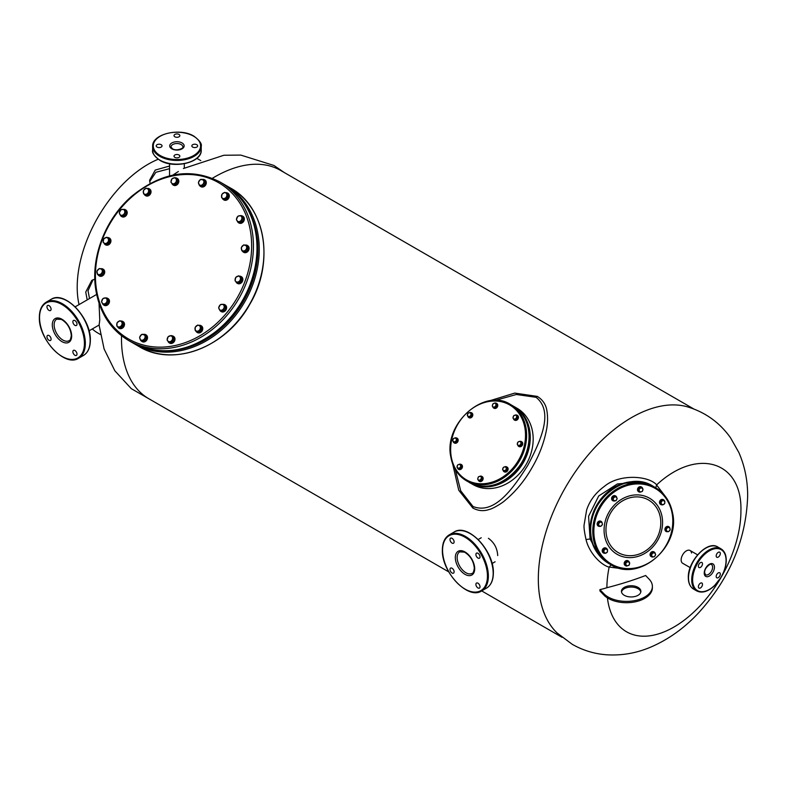 <?xml version="1.0" encoding="UTF-8"?>
<svg xmlns="http://www.w3.org/2000/svg" width="787" height="787" viewBox="0 0 787 787"><rect width="100%" height="100%" fill="white"/><g stroke="black" fill="none" stroke-linecap="round" stroke-linejoin="round"><path stroke-width="1.18" d="M158.197 159.249A100.392 57.963 -60 0 0 77.205 287.157A100.392 57.963 120 0 0 79.034 304.599M92.286 328.966A100.392 57.963 120 0 0 98.001 333.117L100.382 334.495M196.809 158.374A100.392 57.963 -60 0 1 198.393 159.23L200.774 160.607M87.209 299.886L85.734 292.075L91.804 280.359L94.834 279.159M150.081 183.469L149.609 180.253L155.236 170.081L169.549 166.027M169.549 168.693L155.885 172.274L149.687 181.59M93.014 279.759L88.026 290.757L89.511 298.558M599.93 589.611L603.786 593.644A25.912 14.953 0 0 0 608.154 597.008A25.912 14.953 0 0 0 636.388 600.245A25.912 14.953 0 0 0 652.384 586.423A25.912 14.953 0 0 0 649.167 579.212L645.625 575.504A261.992 151.261 0 0 1 606.885 587.712A51.814 29.916 180 0 1 599.93 589.611A248.731 98.031 72.3 0 1 599.93 590.27A248.731 98.031 72.3 0 1 599.93 590.929L603.786 594.972A25.912 14.953 0 0 0 608.154 598.327A25.912 14.953 0 0 0 636.388 601.573A25.912 14.953 0 0 0 652.384 587.751L652.384 586.423M99.044 303.29L99.762 319.955C98.936 326.536 98.936 326.536 99.772 319.955M448.777 571.903L148.782 398.704A131.803 76.103 120 0 1 121.483 338.371A131.803 76.103 -60 0 1 121.513 335.744M212.431 178.275A131.803 76.103 -60 0 1 280.585 170.415L693.8 408.974M452.702 464.074L458.742 490.222L472.849 508.048C478.309 510.94 483.808 511.402 489.347 509.425C492.524 508.963 502.332 502.991 504.811 500.611C515.534 491.718 524.585 480.759 531.982 467.753C539.548 454.856 544.506 441.537 546.857 427.794C547.831 421.576 547.801 415.634 546.758 409.988C545.696 404.203 542.538 399.668 537.305 396.392L514.718 393.097L489.16 400.927M538.328 579.025A131.803 76.103 -60 0 1 589.955 452.909A131.803 76.103 -60 0 1 687.631 406.899C705.437 412.329 719.721 422.609 730.493 437.739L738.865 452.505C744.827 466.238 747.748 480.818 747.65 496.243C746.135 539.479 729.883 578.238 698.886 612.532C684.405 628.144 668.084 639.792 649.914 647.455C635.827 653.318 621.268 655.758 606.216 654.754C594.136 653.81 582.813 650.328 572.238 644.307L557.107 632.974A131.803 76.103 120 0 1 538.328 579.025M488.422 538.308C494.206 542.509 497.305 548.273 497.709 555.583M455.27 469.505L460.7 490.803L473.017 506.513C494.443 514.964 513.026 488.727 527.802 465.343C540.659 440.868 554.107 411.621 536.065 397.307L516.302 394.494L495.141 400.435M607.416 597.884A94.784 54.726 120 0 0 678.158 624.455A94.784 54.726 120 0 0 740.921 510.989C742.446 461.162 697.243 447.134 656.673 484.841C648.035 475.358 619.084 473.892 604.505 486.287C595.631 492.751 589.679 500.65 586.64 509.996L584.121 524.801C583.728 527.054 584.367 531.963 586.03 539.528C588.804 551.962 600.048 564.574 609.128 567.181A94.784 54.726 -60 0 0 606.885 587.712M514.147 406.594L513.537 406.249A44.042 35.956 120 0 1 514.147 406.594A44.042 35.956 120 0 1 523.266 462.717A44.042 35.956 120 0 1 470.105 482.884L473.017 484.566A44.042 35.956 -60 0 0 526.178 464.399A44.042 35.956 -60 0 0 517.059 408.276L514.147 406.594L517.059 408.276M639.782 481.919L617.372 483.946L598.7 495.987L588.578 516.292L590.083 538.977L598.14 553.999M656.673 484.841L655.709 487.773M690.189 567.614L682.683 563.285A7.388 4.26 120 0 1 681.149 559.901A7.388 4.26 -60 0 1 684.375 552.474A7.388 4.26 -60 0 1 690.061 550.497A7.388 4.26 -60 0 1 691.537 553.025M664.936 495.879L656.574 484.959M611.184 564.889L609.187 567.043L622.822 568.824M638.031 587.377A9.719 5.607 180 0 1 640.884 591.342A9.719 5.607 180 0 1 634.883 596.526A9.719 5.607 180 0 1 624.298 595.306A9.719 5.607 180 0 1 621.445 591.342A9.719 5.607 180 0 1 627.446 586.158A9.719 5.607 180 0 1 638.031 587.377M621.514 592.001A9.719 5.607 180 0 1 627.987 587.358A9.719 5.607 180 0 1 638.031 588.696A9.719 5.607 180 0 1 640.815 592.001M49.03 310.403A2.912 1.682 60 0 1 47.122 307.835A2.912 1.682 60 0 1 47.574 305.494A2.912 1.682 60 0 1 49.03 305.641A2.912 1.682 60 0 1 50.929 308.209A2.912 1.682 60 0 1 50.486 310.54A2.912 1.682 60 0 1 49.03 310.403M72.876 321.785A2.912 1.682 60 0 1 73.476 320.457A2.912 1.682 60 0 1 75.719 321.234A2.912 1.682 60 0 1 76.998 324.165A2.912 1.682 60 0 1 76.388 325.503A2.912 1.682 60 0 1 74.145 324.716A2.912 1.682 60 0 1 72.876 321.785M74.932 350.51A2.912 1.682 60 0 1 76.841 353.078A2.912 1.682 60 0 1 76.388 355.419A2.912 1.682 60 0 1 74.932 355.271A2.912 1.682 60 0 1 73.034 352.704A2.912 1.682 60 0 1 73.476 350.372A2.912 1.682 60 0 1 74.932 350.51M51.086 339.128A2.912 1.682 60 0 1 50.486 340.456A2.912 1.682 60 0 1 48.243 339.679A2.912 1.682 60 0 1 46.964 336.747A2.912 1.682 60 0 1 47.574 335.41A2.912 1.682 60 0 1 49.817 336.187A2.912 1.682 60 0 1 51.086 339.128M161.187 147.08A2.912 1.682 180 0 1 158.01 147.444A2.912 1.682 180 0 1 156.21 145.89A2.912 1.682 180 0 1 157.066 144.7A2.912 1.682 180 0 1 160.243 144.336A2.912 1.682 180 0 1 162.033 145.89A2.912 1.682 180 0 1 161.187 147.08M174.871 136.8A2.912 1.682 180 0 1 174.016 135.61A2.912 1.682 180 0 1 175.816 134.056A2.912 1.682 180 0 1 178.993 134.42A2.912 1.682 180 0 1 179.849 135.61A2.912 1.682 180 0 1 178.049 137.164A2.912 1.682 180 0 1 174.871 136.8M192.687 144.7A2.912 1.682 180 0 1 195.865 144.336A2.912 1.682 180 0 1 197.665 145.89A2.912 1.682 180 0 1 196.809 147.08A2.912 1.682 180 0 1 193.632 147.444A2.912 1.682 180 0 1 191.831 145.89A2.912 1.682 180 0 1 192.687 144.7M178.993 154.99A2.912 1.682 180 0 1 179.849 156.18A2.912 1.682 180 0 1 178.049 157.734A2.912 1.682 180 0 1 174.871 157.37A2.912 1.682 180 0 1 174.016 156.18A2.912 1.682 180 0 1 175.816 154.626A2.912 1.682 180 0 1 178.993 154.99M223.557 304.333A3.886 3.178 120 0 1 224.777 304.687A3.886 3.178 120 0 1 226.154 306.792A3.886 3.178 120 0 1 224.629 310.806A3.886 3.178 120 0 1 220.891 311.416A3.886 3.178 120 0 1 219.976 310.531L223.046 310.235L224.836 307.137L223.538 304.323L220.449 304.608L218.658 307.707L219.957 310.521L221.049 311.15L224.138 310.865L225.918 307.766L224.629 304.953L223.538 304.323M224.974 304.815A3.886 3.178 120 0 1 225.18 304.923A3.886 3.178 120 0 1 226.558 307.028A3.886 3.178 120 0 1 225.033 311.042A3.886 3.178 120 0 1 221.295 311.652A3.886 3.178 120 0 1 221.098 311.524M239.317 276.178A3.886 3.178 120 0 1 241.048 276.512A3.886 3.178 120 0 1 241.953 277.368A3.886 3.178 120 0 1 241.422 282.09A3.886 3.178 120 0 1 237.162 283.241A3.886 3.178 120 0 1 236.257 282.376A3.886 3.178 120 0 1 235.884 281.539M241.245 276.63A3.886 3.178 120 0 1 241.452 276.739A3.886 3.178 120 0 1 242.357 277.604A3.886 3.178 120 0 1 241.825 282.317A3.886 3.178 120 0 1 237.566 283.468A3.886 3.178 120 0 1 237.369 283.35M245.18 245.121A3.886 3.178 120 0 1 247.275 245.387A3.886 3.178 120 0 1 248.082 250.345A3.886 3.178 120 0 1 243.39 252.125L243.39 252.125A3.886 3.178 120 0 1 242.347 251.023M247.679 245.623L247.679 245.623A3.886 3.178 120 0 1 248.485 250.581A3.886 3.178 120 0 1 243.793 252.352L243.793 252.352M241.215 215.717A3.886 3.178 120 0 1 241.314 215.727A3.886 3.178 120 0 1 242.504 216.071A3.886 3.178 120 0 1 243.636 220.34A3.886 3.178 120 0 1 239.819 223.154A3.886 3.178 120 0 1 238.618 222.8A3.886 3.178 120 0 1 237.389 221.265M242.711 216.199A3.886 3.178 120 0 1 242.917 216.307A3.886 3.178 120 0 1 244.049 220.576A3.886 3.178 120 0 1 240.232 223.39A3.886 3.178 120 0 1 239.032 223.036A3.886 3.178 120 0 1 238.835 222.908M225.426 192.746A3.886 3.178 120 0 1 227.482 193.022A3.886 3.178 120 0 1 228.82 196.563A3.886 3.178 120 0 1 226.105 199.888A3.886 3.178 120 0 1 223.597 199.75A3.886 3.178 120 0 1 222.328 198.108M227.679 193.14A3.886 3.178 120 0 1 227.886 193.248A3.886 3.178 120 0 1 229.224 196.799A3.886 3.178 120 0 1 226.508 200.114A3.886 3.178 120 0 1 224 199.987A3.886 3.178 120 0 1 223.803 199.859M202.525 179.436A3.886 3.178 120 0 1 204.472 179.731A3.886 3.178 120 0 1 204.325 185.85A3.886 3.178 120 0 1 200.587 186.47A3.886 3.178 120 0 1 199.632 185.525M204.669 179.859A3.886 3.178 120 0 1 204.876 179.967A3.886 3.178 120 0 1 204.728 186.086A3.886 3.178 120 0 1 200.99 186.696A3.886 3.178 120 0 1 200.793 186.578M175.521 177.892A3.886 3.178 120 0 1 176.986 178.246A3.886 3.178 120 0 1 177.793 183.194A3.886 3.178 120 0 1 173.101 184.975A3.886 3.178 120 0 1 171.832 183.302M177.183 178.374A3.886 3.178 120 0 1 177.39 178.482A3.886 3.178 120 0 1 178.196 183.43A3.886 3.178 120 0 1 173.504 185.211A3.886 3.178 120 0 1 173.307 185.083M147.11 188.516A3.886 3.178 120 0 1 149.215 188.782A3.886 3.178 120 0 1 150.553 192.323A3.886 3.178 120 0 1 145.329 195.51A3.886 3.178 120 0 1 144.178 194.173M149.412 188.9A3.886 3.178 120 0 1 149.619 189.008A3.886 3.178 120 0 1 150.956 192.559A3.886 3.178 120 0 1 145.733 195.747A3.886 3.178 120 0 1 145.536 195.619M126.756 211.841A3.886 3.178 120 0 1 125.231 215.845A3.886 3.178 120 0 1 121.493 216.464A3.886 3.178 120 0 1 120.578 215.579L123.648 215.284L125.438 212.185L124.139 209.372A3.886 3.178 120 0 1 125.379 209.726A3.886 3.178 120 0 1 126.756 211.841M125.576 209.854A3.886 3.178 120 0 1 125.782 209.962A3.886 3.178 120 0 1 127.16 212.067A3.886 3.178 120 0 1 125.635 216.081A3.886 3.178 120 0 1 121.896 216.691A3.886 3.178 120 0 1 121.7 216.563M107.376 237.576A3.886 3.178 120 0 1 109.118 237.91A3.886 3.178 120 0 1 110.013 238.766A3.886 3.178 120 0 1 109.491 243.488A3.886 3.178 120 0 1 105.232 244.639A3.886 3.178 120 0 1 104.327 243.773A3.886 3.178 120 0 1 103.943 242.937M109.314 238.028A3.886 3.178 120 0 1 109.521 238.136A3.886 3.178 120 0 1 110.426 239.002A3.886 3.178 120 0 1 109.895 243.714A3.886 3.178 120 0 1 105.635 244.875A3.886 3.178 120 0 1 105.438 244.747M100.795 268.76A3.886 3.178 120 0 1 102.89 269.026L102.89 269.026A3.886 3.178 120 0 1 103.697 273.974A3.886 3.178 120 0 1 99.005 275.755L99.005 275.755A3.886 3.178 120 0 1 97.962 274.653M103.294 269.252L103.294 269.252A3.886 3.178 120 0 1 104.1 274.21A3.886 3.178 120 0 1 99.408 275.991M106.363 297.988A3.886 3.178 120 0 1 106.452 297.988A3.886 3.178 120 0 1 107.652 298.342A3.886 3.178 120 0 1 108.783 302.602A3.886 3.178 120 0 1 104.966 305.425A3.886 3.178 120 0 1 103.766 305.071A3.886 3.178 120 0 1 102.536 303.536M107.849 298.47A3.886 3.178 120 0 1 108.055 298.578A3.886 3.178 120 0 1 109.186 302.838A3.886 3.178 120 0 1 105.369 305.661A3.886 3.178 120 0 1 104.169 305.307A3.886 3.178 120 0 1 103.973 305.179M120.627 321.116A3.886 3.178 120 0 1 122.683 321.401A3.886 3.178 120 0 1 124.021 324.942A3.886 3.178 120 0 1 121.306 328.268A3.886 3.178 120 0 1 118.798 328.13A3.886 3.178 120 0 1 117.529 326.487M122.88 321.519A3.886 3.178 120 0 1 123.087 321.627A3.886 3.178 120 0 1 124.425 325.169A3.886 3.178 120 0 1 121.71 328.494A3.886 3.178 120 0 1 119.201 328.356A3.886 3.178 120 0 1 119.004 328.238M143.746 334.377A3.886 3.178 120 0 1 145.693 334.682A3.886 3.178 120 0 1 145.546 340.801A3.886 3.178 120 0 1 141.808 341.41A3.886 3.178 120 0 1 140.853 340.466M145.89 334.809A3.886 3.178 120 0 1 146.097 334.918A3.886 3.178 120 0 1 145.949 341.037A3.886 3.178 120 0 1 142.211 341.647A3.886 3.178 120 0 1 142.014 341.519M171.704 335.813A3.886 3.178 120 0 1 173.17 336.167A3.886 3.178 120 0 1 173.976 341.115A3.886 3.178 120 0 1 169.284 342.896A3.886 3.178 120 0 1 168.005 341.224M173.366 336.295A3.886 3.178 120 0 1 173.573 336.403A3.886 3.178 120 0 1 174.38 341.351A3.886 3.178 120 0 1 169.687 343.132A3.886 3.178 120 0 1 169.49 343.004M198.836 325.375A3.886 3.178 120 0 1 200.941 325.631A3.886 3.178 120 0 1 202.289 329.182A3.886 3.178 120 0 1 197.055 332.37A3.886 3.178 120 0 1 195.904 331.032M201.138 325.759A3.886 3.178 120 0 1 201.354 325.867A3.886 3.178 120 0 1 202.692 329.409A3.886 3.178 120 0 1 197.468 332.596A3.886 3.178 120 0 1 197.262 332.478M169.067 342.276L170.159 342.906L173.209 341.745L174.281 338.371L171.212 335.537L168.162 336.688L167.09 340.063L169.067 342.276L172.127 341.115L173.199 337.751L171.212 335.537M174.281 338.371L173.199 337.751M173.209 341.745L172.127 341.115M167.385 338.243A3.099 2.528 -60 0 0 167.838 341.037A3.099 2.528 -60 0 0 170.356 341.558A3.099 2.528 -60 0 0 172.422 339.295A3.099 2.528 -60 0 0 171.969 336.502A3.099 2.528 -60 0 0 169.451 335.97A3.099 2.528 -60 0 0 167.385 338.243M195.294 330.678L199.121 332.35L201.747 330.048L201.62 326.694L197.793 325.021L195.176 327.333L195.294 330.678L198.039 331.721L200.655 329.419L200.537 326.064M201.747 330.048L200.655 329.419M199.121 332.35L198.039 331.721M194.989 328.868A3.099 2.528 -60 0 0 196.425 331.061A3.099 2.528 -60 0 0 199.101 330.432A3.099 2.528 -60 0 0 200.36 327.608A3.099 2.528 -60 0 0 198.924 325.405A3.099 2.528 -60 0 0 196.238 326.034A3.099 2.528 -60 0 0 194.989 328.868M225.918 307.766L224.836 307.137M224.138 310.865L223.046 310.235M219.071 308.976A3.099 2.528 -60 0 0 221.265 310.245A3.099 2.528 -60 0 0 223.705 308.553A3.099 2.528 -60 0 0 223.951 305.592A3.099 2.528 -60 0 0 221.757 304.323A3.099 2.528 -60 0 0 219.317 306.015A3.099 2.528 -60 0 0 219.071 308.976M237.33 282.671L238.422 283.29L241.383 281.726L242.062 278.303L238.697 275.824L235.746 277.388L235.057 280.811L237.33 282.671L240.291 281.097L240.979 277.673L238.697 275.824M242.062 278.303L240.979 277.673M241.383 281.726L240.291 281.097M235.952 281.598A3.099 2.528 -60 0 0 238.569 281.746A3.099 2.528 -60 0 0 240.399 279.247A3.099 2.528 -60 0 0 239.602 276.611A3.099 2.528 -60 0 0 236.985 276.473A3.099 2.528 -60 0 0 235.156 278.962A3.099 2.528 -60 0 0 235.952 281.598M241.855 250.748L245.859 251.978L248.239 249.361L247.718 246.144L243.714 244.905L241.334 247.521L241.855 250.748L244.767 251.348L247.148 248.741L246.626 245.514M245.859 251.978L244.767 251.348M248.239 249.361L247.148 248.741M243.075 250.905A3.099 2.528 -60 0 0 245.721 249.902A3.099 2.528 -60 0 0 246.646 246.99A3.099 2.528 -60 0 0 244.934 245.072A3.099 2.528 -60 0 0 242.288 246.075A3.099 2.528 -60 0 0 241.353 248.997A3.099 2.528 -60 0 0 243.075 250.905M238.038 222.072L239.12 222.701L242.219 221.973L243.665 218.707L240.92 215.549L237.822 216.277L236.385 219.534L238.038 222.072L241.127 221.344L242.573 218.088L240.92 215.549M242.219 221.973L241.127 221.344M243.665 218.707L242.573 218.088M239.346 221.57A3.099 2.528 -60 0 0 241.609 219.573A3.099 2.528 -60 0 0 241.511 216.681A3.099 2.528 -60 0 0 239.13 215.776A3.099 2.528 -60 0 0 236.867 217.773A3.099 2.528 -60 0 0 236.966 220.665A3.099 2.528 -60 0 0 239.346 221.57M224.167 199.17L225.249 199.8L228.063 197.842L228.348 194.428L224.728 192.343L221.914 194.291L221.629 197.704L224.167 199.17L226.981 197.212L227.266 193.799M228.063 197.842L226.981 197.212M225.328 198.058A3.099 2.528 -60 0 0 226.882 195.373A3.099 2.528 -60 0 0 225.761 192.933A3.099 2.528 -60 0 0 223.085 193.179A3.099 2.528 -60 0 0 221.531 195.865A3.099 2.528 -60 0 0 222.662 198.304A3.099 2.528 -60 0 0 225.328 198.058M199.337 185.358L203.449 186.145L205.555 183.263L204.63 180.223L200.518 179.426L198.422 182.309L199.337 185.358L202.357 185.516L204.463 182.633L203.548 179.593M203.449 186.145L202.357 185.516M205.555 183.263L204.463 182.633M203.174 183.942A3.099 2.528 -60 0 0 203.764 180.971A3.099 2.528 -60 0 0 201.797 179.367A3.099 2.528 -60 0 0 199.229 180.725A3.099 2.528 -60 0 0 198.639 183.696A3.099 2.528 -60 0 0 200.606 185.299A3.099 2.528 -60 0 0 203.174 183.942M172.884 184.355L173.976 184.984L177.026 183.824L178.098 180.449L175.029 177.616L171.979 178.767L170.907 182.141L172.884 184.355L175.944 183.194L177.016 179.83L175.029 177.616M177.026 183.824L175.944 183.194M178.098 180.449L177.016 179.83M176.239 181.374A3.099 2.528 -60 0 0 175.786 178.58A3.099 2.528 -60 0 0 173.268 178.049A3.099 2.528 -60 0 0 171.202 180.321A3.099 2.528 -60 0 0 171.655 183.105A3.099 2.528 -60 0 0 174.173 183.637A3.099 2.528 -60 0 0 176.239 181.374M143.568 193.818L147.395 195.491L150.012 193.189L149.894 189.844L146.067 188.172L143.441 190.474L143.568 193.818L146.303 194.861L148.93 192.559L148.812 189.214M150.012 193.189L148.93 192.559M147.395 195.491L146.303 194.861M148.625 190.749A3.099 2.528 -60 0 0 147.199 188.555A3.099 2.528 -60 0 0 144.513 189.185A3.099 2.528 -60 0 0 143.264 192.008A3.099 2.528 -60 0 0 144.7 194.202A3.099 2.528 -60 0 0 147.376 193.572A3.099 2.528 -60 0 0 148.625 190.749M126.53 212.805L125.231 209.991L124.139 209.372L121.05 209.647L119.27 212.746L120.559 215.569L121.651 216.189L124.739 215.913L126.53 212.805L125.438 212.185M124.739 215.913L123.648 215.284M124.553 210.641A3.099 2.528 -60 0 0 122.359 209.372A3.099 2.528 -60 0 0 119.919 211.064A3.099 2.528 -60 0 0 119.673 214.015A3.099 2.528 -60 0 0 121.867 215.284A3.099 2.528 -60 0 0 124.307 213.592A3.099 2.528 -60 0 0 124.553 210.641M105.399 244.068L106.481 244.698L109.442 243.124L110.131 239.701L106.766 237.221L103.805 238.795L103.127 242.209L105.399 244.068L108.36 242.494L109.039 239.071L106.766 237.221M110.131 239.701L109.039 239.071M109.442 243.124L108.36 242.494M107.662 238.008A3.099 2.528 -60 0 0 105.045 237.871A3.099 2.528 -60 0 0 103.225 240.36A3.099 2.528 -60 0 0 104.022 243.006A3.099 2.528 -60 0 0 106.639 243.144A3.099 2.528 -60 0 0 108.458 240.645A3.099 2.528 -60 0 0 107.662 238.008M97.47 274.378L101.474 275.617L103.854 273L103.323 269.774L99.329 268.534L96.949 271.151L97.47 274.378L100.382 274.988L102.763 272.371L102.241 269.144M103.854 273L102.763 272.371M101.474 275.617L100.382 274.988M100.549 268.701A3.099 2.528 -60 0 0 97.903 269.705A3.099 2.528 -60 0 0 96.968 272.627A3.099 2.528 -60 0 0 98.69 274.545A3.099 2.528 -60 0 0 101.336 273.542A3.099 2.528 -60 0 0 102.261 270.62A3.099 2.528 -60 0 0 100.549 268.701M103.176 304.343L104.268 304.972L107.366 304.244L108.803 300.978L106.068 297.811L102.969 298.539L101.523 301.805L103.176 304.343L106.275 303.615L107.721 300.349L106.068 297.811M108.803 300.978L107.721 300.349M107.366 304.244L106.275 303.615M104.278 298.037A3.099 2.528 -60 0 0 102.005 300.034A3.099 2.528 -60 0 0 102.113 302.936A3.099 2.528 -60 0 0 104.484 303.841A3.099 2.528 -60 0 0 106.757 301.844A3.099 2.528 -60 0 0 106.648 298.942A3.099 2.528 -60 0 0 104.278 298.037M119.368 327.549L120.46 328.179L123.274 326.221L123.559 322.808L119.939 320.722L117.125 322.67L116.84 326.084L119.368 327.549L122.182 325.592L122.467 322.178M123.274 326.221L122.182 325.592M118.286 321.558A3.099 2.528 -60 0 0 116.742 324.244A3.099 2.528 -60 0 0 117.863 326.684A3.099 2.528 -60 0 0 120.539 326.428A3.099 2.528 -60 0 0 122.083 323.752A3.099 2.528 -60 0 0 120.962 321.312A3.099 2.528 -60 0 0 118.286 321.558M140.558 340.299L144.67 341.086L146.766 338.213L145.851 335.164L141.739 334.367L139.633 337.249L140.558 340.299L143.578 340.466L145.684 337.584L144.759 334.534M146.766 338.213L145.684 337.584M144.67 341.086L143.578 340.466M140.45 335.675A3.099 2.528 -60 0 0 139.86 338.636A3.099 2.528 -60 0 0 141.827 340.24A3.099 2.528 -60 0 0 144.395 338.882A3.099 2.528 -60 0 0 144.985 335.921A3.099 2.528 -60 0 0 143.018 334.318A3.099 2.528 -60 0 0 140.45 335.675M480.631 476.155A2.754 2.243 120 0 1 481.851 476.391A2.754 2.243 120 0 1 482.825 477.886A2.754 2.243 120 0 1 481.742 480.729A2.754 2.243 120 0 1 479.096 481.162A2.754 2.243 120 0 1 478.142 479.765L478.988 480.631L481.064 479.844L481.792 477.561L480.444 476.056L478.378 476.843L477.65 479.126L478.162 479.785A2.105 1.722 -60 0 0 480.955 476.715A2.105 1.722 -60 0 0 478.162 479.785M481.988 476.489A2.754 2.243 120 0 1 482.136 476.558A2.754 2.243 120 0 1 483.11 478.053A2.754 2.243 120 0 1 482.038 480.896A2.754 2.243 120 0 1 479.391 481.329A2.754 2.243 120 0 1 479.244 481.241M505.588 466.691A2.754 2.243 120 0 1 506.808 466.927A2.754 2.243 120 0 1 507.379 470.429A2.754 2.243 120 0 1 504.064 471.698L504.064 471.698A2.754 2.243 120 0 1 503.109 470.301M507.103 467.094L507.103 467.094A2.754 2.243 120 0 1 507.674 470.606A2.754 2.243 120 0 1 504.349 471.866L504.349 471.866M520.217 441.359A2.754 2.243 120 0 1 521.437 441.596A2.754 2.243 120 0 1 522.381 444.104A2.754 2.243 120 0 1 520.463 446.465A2.754 2.243 120 0 1 518.682 446.367A2.754 2.243 120 0 1 517.728 444.97M521.574 441.684A2.754 2.243 120 0 1 521.732 441.763A2.754 2.243 120 0 1 522.676 444.271A2.754 2.243 120 0 1 520.758 446.632A2.754 2.243 120 0 1 518.977 446.534A2.754 2.243 120 0 1 518.83 446.445M515.928 415.005A2.754 2.243 120 0 1 517.157 415.241A2.754 2.243 120 0 1 517.728 418.753A2.754 2.243 120 0 1 514.403 420.012A2.754 2.243 120 0 1 513.449 418.615L514.295 419.481L516.37 418.694L517.098 416.412L515.751 414.906L513.685 415.693L512.957 417.976L513.458 418.635A2.105 1.722 -60 0 0 516.262 415.566A2.105 1.722 -60 0 0 513.458 418.635M517.295 415.329A2.754 2.243 120 0 1 517.443 415.408A2.754 2.243 120 0 1 518.013 418.92A2.754 2.243 120 0 1 514.688 420.179A2.754 2.243 120 0 1 514.55 420.091M495.249 403.072A2.754 2.243 120 0 1 496.469 403.308A2.754 2.243 120 0 1 497.443 404.793A2.754 2.243 120 0 1 496.371 407.636A2.754 2.243 120 0 1 493.724 408.069A2.754 2.243 120 0 1 492.76 406.682L493.616 407.538L495.692 406.751L496.42 404.469L495.072 402.964L492.996 403.751L492.268 406.043L492.78 406.692A2.105 1.722 -60 0 0 495.584 403.623A2.105 1.722 -60 0 0 492.78 406.692M496.617 403.397A2.754 2.243 120 0 1 496.764 403.475A2.754 2.243 120 0 1 497.738 404.961A2.754 2.243 120 0 1 496.656 407.804A2.754 2.243 120 0 1 494.01 408.237A2.754 2.243 120 0 1 493.872 408.148M470.292 412.536A2.754 2.243 120 0 1 471.511 412.772L471.511 412.772A2.754 2.243 120 0 1 472.082 416.274A2.754 2.243 120 0 1 468.757 417.543L468.757 417.543A2.754 2.243 120 0 1 467.803 416.146M471.797 412.939L471.797 412.939A2.754 2.243 120 0 1 472.367 416.451A2.754 2.243 120 0 1 469.042 417.71M455.663 437.867A2.754 2.243 120 0 1 456.883 438.103A2.754 2.243 120 0 1 457.837 440.612A2.754 2.243 120 0 1 455.909 442.963A2.754 2.243 120 0 1 454.129 442.865A2.754 2.243 120 0 1 453.174 441.477M457.031 438.192A2.754 2.243 120 0 1 457.178 438.27A2.754 2.243 120 0 1 458.123 440.779A2.754 2.243 120 0 1 456.204 443.13A2.754 2.243 120 0 1 454.424 443.032A2.754 2.243 120 0 1 454.286 442.943M459.942 464.222A2.754 2.243 120 0 1 461.172 464.458A2.754 2.243 120 0 1 461.733 467.96A2.754 2.243 120 0 1 458.418 469.219A2.754 2.243 120 0 1 457.463 467.832M461.31 464.546A2.754 2.243 120 0 1 461.457 464.625A2.754 2.243 120 0 1 462.028 468.127A2.754 2.243 120 0 1 458.703 469.386A2.754 2.243 120 0 1 458.565 469.298M478.988 480.631L479.745 481.064L481.821 480.277L482.549 477.994L480.444 476.056M481.821 480.277L481.064 479.844M482.549 477.994L481.792 477.561M503.955 471.167L504.713 471.6L506.779 470.813L507.507 468.521L505.411 466.583L503.336 467.37L502.608 469.662L503.955 471.167L506.031 470.38L506.759 468.088L505.411 466.583M506.779 470.813L506.031 470.38M507.507 468.521L506.759 468.088M506.228 469.141A2.105 1.722 -60 0 0 502.814 468.422A2.105 1.722 -60 0 0 506.228 469.141M518.584 445.835L519.331 446.268L521.407 445.481L522.135 443.199L520.04 441.261L517.964 442.048L517.236 444.33L518.584 445.835L520.65 445.048L521.378 442.756L520.04 441.261M521.407 445.481L520.65 445.048M522.135 443.199L521.378 442.756M520.856 443.809A2.105 1.722 -60 0 0 517.433 443.091A2.105 1.722 -60 0 0 520.856 443.809M514.295 419.481L515.052 419.914L517.118 419.127L517.846 416.844L515.751 414.906M517.118 419.127L516.37 418.694M517.846 416.844L517.098 416.412M493.616 407.538L494.364 407.971L496.44 407.194L497.168 404.902L495.072 402.964M496.44 407.194L495.692 406.751M497.168 404.902L496.42 404.469M468.649 417.012L469.406 417.444L471.472 416.657L472.2 414.365L470.105 412.427L468.039 413.214L467.311 415.506L468.649 417.012L470.724 416.225L471.452 413.932L470.105 412.427M471.472 416.657L470.724 416.225M472.2 414.365L471.452 413.932M470.921 414.985A2.105 1.722 -60 0 0 467.508 414.267A2.105 1.722 -60 0 0 470.921 414.985M454.03 442.333L454.778 442.776L456.853 441.989L457.581 439.697L455.486 437.759L453.41 438.546L452.682 440.838L454.03 442.333L456.096 441.556L456.834 439.264L455.486 437.759M456.853 441.989L456.096 441.556M457.581 439.697L456.834 439.264M456.303 440.317A2.105 1.722 -60 0 0 452.889 439.599A2.105 1.722 -60 0 0 456.303 440.317M458.309 468.688L459.067 469.121L461.133 468.344L461.861 466.052L459.765 464.114L457.69 464.901L456.962 467.193L458.309 468.688L460.385 467.901L461.113 465.619L459.765 464.114M461.133 468.344L460.385 467.901M461.861 466.052L461.113 465.619M460.582 466.671A2.105 1.722 -60 0 0 457.168 465.953A2.105 1.722 -60 0 0 460.582 466.671M452.053 543.089A2.912 1.682 60 0 1 450.154 540.521A2.912 1.682 60 0 1 450.597 538.18A2.912 1.682 60 0 1 452.053 538.328A2.912 1.682 60 0 1 453.961 540.895A2.912 1.682 60 0 1 453.509 543.227A2.912 1.682 60 0 1 452.053 543.089M475.899 554.471A2.912 1.682 60 0 1 476.509 553.143A2.912 1.682 60 0 1 478.752 553.92A2.912 1.682 60 0 1 480.021 556.852A2.912 1.682 60 0 1 479.421 558.19A2.912 1.682 60 0 1 477.178 557.412A2.912 1.682 60 0 1 475.899 554.471M477.965 583.197A2.912 1.682 60 0 1 479.863 585.774A2.912 1.682 60 0 1 479.421 588.105A2.912 1.682 60 0 1 477.965 587.958A2.912 1.682 60 0 1 476.056 585.39A2.912 1.682 60 0 1 476.509 583.059A2.912 1.682 60 0 1 477.965 583.197M454.119 571.815A2.912 1.682 60 0 1 453.509 573.143A2.912 1.682 60 0 1 451.266 572.365A2.912 1.682 60 0 1 449.997 569.434A2.912 1.682 60 0 1 450.597 568.096A2.912 1.682 60 0 1 452.84 568.883A2.912 1.682 60 0 1 454.119 571.815M662.506 504.772A2.754 2.391 -60 0 1 660.834 500.158A2.754 2.391 -60 0 1 664.612 501.132M660.726 504.487A2.754 2.391 -60 0 1 660.588 500.02A2.754 2.391 -60 0 1 663.471 499.725M640.136 492.141A2.754 2.391 -60 0 1 638.159 488.284A2.754 2.391 -60 0 1 642.674 488.668M638.601 491.718L638.601 491.718A2.754 2.391 -60 0 1 641.356 486.946L641.356 486.946M614.932 500.906A2.754 2.391 -60 0 1 613.85 495.879A2.754 2.391 -60 0 1 616.792 497.679M612.837 500.719A2.754 2.391 -60 0 1 613.594 495.731A2.754 2.391 -60 0 1 615.582 495.958M600.235 526.257A2.754 2.391 -60 0 1 597.648 522.548A2.754 2.391 -60 0 1 601.966 522.332M598.218 526.05A2.754 2.391 -60 0 1 600.835 521.21A2.754 2.391 -60 0 1 600.963 521.289M605.213 553.222A2.754 2.391 -60 0 1 603.54 548.618A2.754 2.391 -60 0 1 607.308 549.582M603.422 552.936A2.754 2.391 -60 0 1 603.285 548.47A2.754 2.391 -60 0 1 606.177 548.175M624.77 564.072L626.865 566.01L629.01 565.263L629.718 562.961L628.262 561.397L625.468 561.761L624.77 564.072L626.865 566.01A2.754 2.391 -60 0 1 624.848 562.134A2.754 2.391 -60 0 1 628.292 560.944L628.292 560.944A2.754 2.391 -60 0 1 629.364 562.518M625.291 565.568L625.291 565.568A2.754 2.391 -60 0 1 628.046 560.797L628.046 560.797M653.407 556.891A2.754 2.391 -60 0 1 652.325 551.864A2.754 2.391 -60 0 1 655.266 553.664M651.311 556.704A2.754 2.391 -60 0 1 652.069 551.717A2.754 2.391 -60 0 1 654.056 551.943M667.956 531.589A2.754 2.391 -60 0 1 665.369 527.87A2.754 2.391 -60 0 1 669.688 527.664M665.94 531.373A2.754 2.391 -60 0 1 668.557 526.542A2.754 2.391 -60 0 1 668.684 526.611M641.572 487.547L638.778 487.92L638.08 490.222L640.175 492.16L642.33 491.413L643.028 489.111L641.572 487.547L639.428 488.294L638.729 490.596L640.175 492.16M638.08 490.222L638.729 490.596M638.778 487.92L639.428 488.294M642.812 490.34A2.105 1.83 120 0 0 639.211 489.524A2.105 1.83 120 0 0 642.812 490.34M616.201 496.676L613.358 496.449L612.148 498.545L613.122 500.512L615.955 500.748L617.175 498.643L616.201 496.676L614.008 496.823L612.798 498.919L613.771 500.886M612.148 498.545L612.798 498.919M613.358 496.449L614.008 496.823M616.821 497.748A2.105 1.83 120 0 0 613.417 499.981A2.105 1.83 120 0 0 616.821 497.748M602.006 522.352L599.281 521.506L597.638 523.266L598.071 525.5L600.796 526.346L602.439 524.585L602.006 522.352L599.93 521.879L598.277 523.64L598.71 525.873M599.281 521.506L599.93 521.879M597.638 523.266L598.277 523.64M601.101 522.194A2.105 1.83 120 0 0 599.891 526.188A2.105 1.83 120 0 0 601.101 522.194M605.705 548.657L605.065 548.283L603.098 549.572L602.96 551.923L605.429 553.35L607.397 552.061L607.534 549.71L605.705 548.657L603.747 549.946L603.609 552.297M603.098 549.572L603.747 549.946M604.869 549.385A2.105 1.83 120 0 0 606.551 552.789A2.105 1.83 120 0 0 604.869 549.385M625.468 561.761L626.118 562.134L625.419 564.446M628.262 561.397L626.118 562.134M625.901 563.374A2.105 1.83 120 0 0 629.502 564.19A2.105 1.83 120 0 0 625.901 563.374M654.676 552.671L651.833 552.435L650.623 554.54L652.246 556.871L654.43 556.734L655.65 554.628L654.676 552.671L652.482 552.808L651.272 554.904L652.246 556.871M650.623 554.54L651.272 554.904M651.833 552.435L652.482 552.808M651.892 555.976A2.105 1.83 120 0 0 655.296 553.733A2.105 1.83 120 0 0 651.892 555.976M669.727 527.683L667.002 526.837L665.359 528.589L665.792 530.822L668.517 531.678L670.16 529.917L669.727 527.683L667.651 527.211L665.999 528.962L666.432 531.195M665.359 528.589L665.999 528.962M667.002 526.837L667.651 527.211M667.612 531.52A2.105 1.83 120 0 0 668.832 527.526A2.105 1.83 120 0 0 667.612 531.52M663.008 500.198L662.359 499.834L660.401 501.122L660.263 503.473L662.733 504.9L664.7 503.601L664.838 501.26L663.008 500.198L661.041 501.496L660.903 503.847M660.401 501.122L661.041 501.496M663.854 504.329A2.105 1.83 120 0 0 662.162 500.925A2.105 1.83 120 0 0 663.854 504.329M700.44 567.388A2.912 1.682 -60 0 1 698.984 567.535A2.912 1.682 -60 0 1 698.531 565.194A2.912 1.682 -60 0 1 700.44 562.626A2.912 1.682 -60 0 1 701.896 562.489A2.912 1.682 -60 0 1 702.348 564.82A2.912 1.682 -60 0 1 700.44 567.388M716.19 555.917A2.912 1.682 -60 0 1 717.459 552.986A2.912 1.682 -60 0 1 719.712 552.199A2.912 1.682 -60 0 1 720.312 553.536A2.912 1.682 -60 0 1 719.043 556.468A2.912 1.682 -60 0 1 716.79 557.245A2.912 1.682 -60 0 1 716.19 555.917M718.256 572.916A2.912 1.682 -60 0 1 719.712 572.769A2.912 1.682 -60 0 1 720.154 575.1A2.912 1.682 -60 0 1 718.256 577.668A2.912 1.682 -60 0 1 716.79 577.815A2.912 1.682 -60 0 1 716.347 575.484A2.912 1.682 -60 0 1 718.256 572.916M702.496 584.387A2.912 1.682 -60 0 1 701.227 587.318A2.912 1.682 -60 0 1 698.984 588.096A2.912 1.682 -60 0 1 698.374 586.768A2.912 1.682 -60 0 1 699.653 583.836A2.912 1.682 -60 0 1 701.896 583.049A2.912 1.682 -60 0 1 702.496 584.387M638.887 481.831A44.042 38.248 120 0 0 590.998 538.426A44.042 38.248 120 0 0 597.628 553.3M537.305 396.392L536.065 397.307M472.849 508.048L473.017 506.513M586.03 539.528L590.083 538.977M603.786 594.972L603.786 593.644M470.105 482.884A44.042 35.956 120 0 1 469.505 482.52L473.017 484.566M526.887 423.14A43.393 35.435 120 0 1 490.793 485.638M246.429 206.912A90.515 73.909 -60 0 1 243.537 301.214A90.515 73.909 120 0 1 163.312 350.874M230.463 188.024A91.489 74.696 -60 0 1 249.41 304.608A91.489 74.696 120 0 1 138.974 346.487C173.091 367.608 226.046 347.49 249.558 304.697C274.86 262.937 265.809 207.011 230.463 188.024L224.62 184.679M225.761 185.319A91.489 74.696 -60 0 1 244.708 301.893A91.489 74.696 120 0 1 134.272 343.771L133.151 343.112M56.694 319.188A12.405 7.162 -120 0 0 54.126 324.864A12.405 7.162 -120 0 0 59.537 337.348A12.405 7.162 -120 0 0 69.099 340.673C69.984 340.84 70.712 339.128 71.292 335.518C70.574 328.327 67.289 322.965 61.416 319.424L56.694 319.188M71.666 336.049A13.694 7.909 -120 0 0 61.976 319.266A13.694 7.909 -120 0 0 52.296 324.864A13.694 7.909 -120 0 0 61.976 341.637A13.694 7.909 -120 0 0 71.666 336.049M84.425 343.407A31.736 18.327 -120 0 0 61.976 304.539A31.736 18.327 -120 0 0 39.537 317.495A31.736 18.327 -120 0 0 61.976 356.373A31.736 18.327 -120 0 0 84.425 343.407M85.34 343.407A32.385 18.701 -120 0 0 71.204 310.826A32.385 18.701 -120 0 0 46.246 302.149C41.721 304.953 39.419 309.989 39.35 317.24C38.376 339.187 65.006 367.598 78.631 358.233A32.385 18.701 -120 0 0 85.34 343.407M90.151 340.102A31.736 18.327 -120 0 0 67.475 301.106M78.631 358.233L83.442 355.458A32.385 18.701 -120 0 0 90.151 340.633A32.385 18.701 -120 0 0 76.014 308.042A32.385 18.701 -120 0 0 51.057 299.365L46.246 302.149M181.128 144.533A5.922 3.423 0 0 0 174.665 143.785A5.922 3.423 0 0 0 171.005 146.953L172.471 148.773C177.419 151.802 184.975 147.189 182.859 146.953A5.922 3.423 0 0 0 181.128 144.533M182.043 142.949A7.221 4.171 0 0 0 171.832 142.949A7.221 4.171 0 0 0 171.832 148.841A7.221 4.171 0 0 0 182.043 148.841A7.221 4.171 0 0 0 182.043 142.949M193.651 136.24A23.64 13.645 0 0 0 160.214 136.24A23.64 13.645 0 0 0 160.214 155.541A23.64 13.645 0 0 0 193.651 155.541A23.64 13.645 0 0 0 193.651 136.24M152.648 146.421A24.289 14.018 0 0 0 159.761 156.338A24.289 14.018 0 0 0 186.234 159.377A24.289 14.018 0 0 0 201.226 146.421C202.052 143.893 199.632 140.489 193.976 136.21C180.085 127.366 151.724 133.947 152.648 146.421L152.648 150.12A24.289 14.018 0 0 0 159.761 160.036A24.289 14.018 0 0 0 186.234 163.076A24.289 14.018 0 0 0 201.226 150.12L201.226 146.421M160.214 160.302A23.64 13.645 0 0 0 193.877 160.174M255.844 233.621A91.489 74.696 120 0 1 220.016 328.061A91.489 74.696 120 0 1 132.009 342.463C160.941 357.062 190.277 352.36 220.006 328.346C246.813 305.445 261.707 266.399 256.011 233.837C252.017 211.27 241.186 194.664 223.498 184.01A91.489 74.696 -60 0 1 255.844 233.621M250.522 231.614A90.19 73.644 -60 0 0 160.332 179.544A90.19 73.644 -60 0 0 96.555 290A90.19 73.644 120 0 0 186.755 342.07A90.19 73.644 120 0 0 250.522 231.614M223.498 184.01L219.937 181.954A91.489 74.696 -60 0 1 252.283 231.565A91.489 74.696 120 0 1 216.455 326.005A91.489 74.696 120 0 1 128.448 340.407L132.009 342.463M528.5 429.781A44.042 35.956 -60 0 0 512.927 405.895C521.456 411.04 526.69 419.038 528.608 429.909C535.849 463.209 494.757 499.371 468.885 482.175A44.042 35.956 120 0 0 511.255 475.25A44.042 35.956 120 0 0 528.5 429.781M510.507 404.488C484.635 387.293 443.543 423.465 450.784 456.755C452.702 467.626 457.926 475.633 466.455 480.778A44.042 35.956 120 0 0 508.825 473.843A44.042 35.956 120 0 0 526.07 428.374A44.042 35.956 -60 0 0 510.507 404.488L512.927 405.895M468.885 482.175L466.455 480.778A44.042 35.956 120 0 1 450.892 456.893M524.978 428.403A43.236 35.297 -60 0 0 481.742 403.446A43.236 35.297 -60 0 0 451.177 456.391A43.236 35.297 120 0 0 494.403 481.359A43.236 35.297 120 0 0 524.978 428.403M459.726 551.874A12.405 7.162 -120 0 0 457.149 557.55A12.405 7.162 -120 0 0 462.569 570.034A12.405 7.162 -120 0 0 472.121 573.359C473.007 573.526 473.735 571.815 474.315 568.204C473.607 561.013 470.311 555.652 464.438 552.12L459.726 551.874M474.699 568.735A13.694 7.909 -120 0 0 465.009 551.962A13.694 7.909 -120 0 0 455.319 557.55A13.694 7.909 -120 0 0 465.009 574.333A13.694 7.909 -120 0 0 474.699 568.735M487.448 576.104A31.736 18.327 -120 0 0 465.009 537.236A31.736 18.327 -120 0 0 442.569 550.192A31.736 18.327 -120 0 0 465.009 589.06A31.736 18.327 -120 0 0 487.448 576.104M488.363 576.104A32.385 18.701 -120 0 0 474.227 543.512A32.385 18.701 -120 0 0 449.269 534.835C444.744 537.639 442.442 542.676 442.373 549.926C441.399 571.874 468.039 600.284 481.654 590.929A32.385 18.701 -120 0 0 488.363 576.104M493.174 572.798A31.736 18.327 -120 0 0 470.508 533.793M481.654 590.929L486.464 588.145A32.385 18.701 -120 0 0 493.174 573.32A32.385 18.701 -120 0 0 479.037 540.738A32.385 18.701 -120 0 0 454.079 532.061L449.269 534.835M591.47 538.456A44.525 38.661 -60 0 1 608.469 492.239A44.525 38.661 -60 0 1 653.151 486.287C625.36 467.931 582.793 503.946 591.391 538.357C593.732 549.562 599.478 557.924 608.626 563.413A44.525 38.661 120 0 1 591.47 538.456M594.618 539.607A43.718 37.963 120 0 0 641.11 566.453A43.718 37.963 120 0 0 672.029 512.908A43.718 37.963 -60 0 0 625.537 486.061A43.718 37.963 -60 0 0 594.618 539.607M604.652 536.144A32.385 28.116 -60 0 1 627.554 496.489A32.385 28.116 -60 0 1 661.995 516.37A32.385 28.116 120 0 1 639.093 556.035A32.385 28.116 120 0 1 604.652 536.144M608.626 563.413L610.712 564.623A44.525 38.661 120 0 1 593.555 539.656A44.525 38.661 -60 0 1 610.564 493.439A44.525 38.661 -60 0 1 655.237 487.497A44.525 38.661 -60 0 1 672.393 512.465M606.502 535.563A30.359 26.364 -60 0 1 627.967 498.378A30.359 26.364 -60 0 1 660.254 517.02A30.359 26.364 120 0 1 638.788 554.205A30.359 26.364 120 0 1 606.502 535.563M712.619 567.201A5.922 3.423 120 0 0 711.389 564.486C712.245 562.548 704.473 566.768 704.621 572.572L705.467 574.756A5.922 3.423 120 0 0 710.031 573.162A5.922 3.423 120 0 0 712.619 567.201M714.448 567.201A7.221 4.171 120 0 0 709.343 564.249A7.221 4.171 120 0 0 704.237 573.103A7.221 4.171 120 0 0 709.343 576.045A7.221 4.171 120 0 0 714.448 567.201M726.067 560.501A23.64 13.645 120 0 0 709.343 550.851A23.64 13.645 120 0 0 692.629 579.803A23.64 13.645 120 0 0 709.343 589.453A23.64 13.645 120 0 0 726.067 560.501M721.03 548.854A24.289 14.018 120 0 0 702.319 555.356A24.289 14.018 120 0 0 691.714 579.803A24.289 14.018 120 0 0 696.741 590.919C701.906 593.428 707.72 591.794 714.173 586.03L721.226 577.117C724.502 571.352 726.175 565.725 726.253 560.236C726.204 554.786 724.463 550.989 721.03 548.854L717.823 547.004A24.289 14.018 120 0 0 699.112 553.507A24.289 14.018 120 0 0 688.507 577.953A24.289 14.018 120 0 0 693.534 589.069L696.741 590.919M705.447 548.342A23.64 13.645 120 0 0 688.507 577.422M99.211 324.962L89.039 330.845M172.865 175.088L178.374 171.497M284.215 172.51L273.974 165.477L240.783 155.088L223.862 155.255L183.41 168.536M152.412 400.799L131.281 388.66L114.823 370.756L104.1 348.985L99.093 325.041M561.997 637.273L481.683 590.909M138.974 346.487L134.272 343.771M75.178 306.832L96.644 294.436M83.442 355.458C87.967 352.655 90.269 347.618 90.338 340.368C91.312 318.42 64.682 290.01 51.057 299.365M184.315 163.745L184.315 168.044M169.549 163.745L169.549 175.855M201.226 150.12C202.141 162.594 173.779 169.175 159.899 160.332C154.222 156.033 151.802 152.629 152.648 150.12M219.937 181.954C191.005 167.356 161.669 172.058 131.941 196.061C105.124 218.973 90.23 258.018 95.925 290.58C99.919 313.147 110.76 329.753 128.448 340.407M492.062 563.531L495.102 561.78M478.201 539.518L481.241 537.767M486.464 588.145C490.999 585.341 493.292 580.314 493.36 573.064C494.344 551.107 467.704 522.696 454.079 532.061M610.712 564.623C638.513 582.98 681.07 546.965 672.472 512.553C670.14 501.349 664.395 492.996 655.237 487.497L653.151 486.287M697.577 554.825L690.061 550.497M693.534 589.069C690.101 586.935 688.359 583.137 688.32 577.688C687.602 561.239 707.483 539.961 717.823 547.004"/></g></svg>

